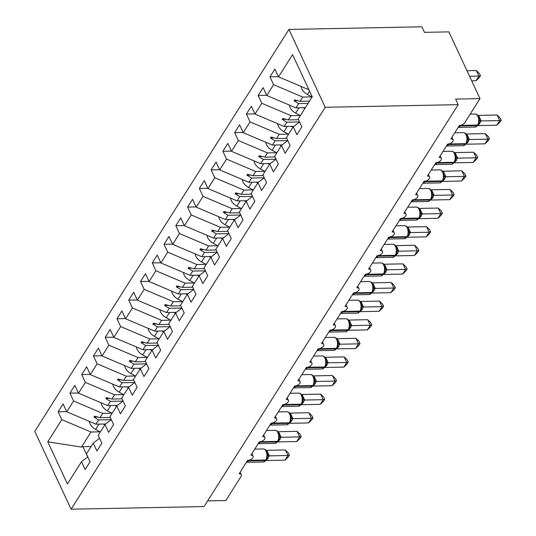 <?xml version="1.0" encoding="UTF-8"?>
<svg xmlns="http://www.w3.org/2000/svg" width="536" height="536" viewBox="0 0 536 536"><rect width="100%" height="100%" fill="white"/><g stroke="black" fill="none" stroke-linecap="round" stroke-linejoin="round"><path stroke-width="0.8" d="M288.924 29.433L421.886 26.8L424.478 32.361L448.873 31.879L479.995 98.611L455.593 99.093L458.186 104.654L325.225 107.287L288.924 29.433L34.786 431.346L71.094 509.2L325.225 107.287M479.995 98.611L464.812 122.61A4.348 2.318 -25 0 1 459.392 125.478L450.923 138.871A4.348 2.318 155 0 1 453.101 139.822A4.348 2.318 155 0 1 452.927 141.404A4.348 2.318 -25 0 1 447.627 144.084L439.152 157.477A4.348 2.318 155 0 1 441.336 158.428A4.348 2.318 155 0 1 441.162 160.009A4.348 2.318 -25 0 1 435.862 162.689L427.386 176.083A4.348 2.318 155 0 1 429.571 177.041A4.348 2.318 155 0 1 429.396 178.615A4.348 2.318 -25 0 1 424.097 181.295L415.621 194.695A4.348 2.318 155 0 1 417.805 195.647A4.348 2.318 155 0 1 417.631 197.228A4.348 2.318 -25 0 1 412.331 199.901L403.856 213.301A4.348 2.318 155 0 1 406.033 214.253A4.348 2.318 155 0 1 405.866 215.834A4.348 2.318 -25 0 1 400.566 218.507L392.091 231.907A4.348 2.318 155 0 1 394.268 232.859A4.348 2.318 155 0 1 394.094 234.44A4.348 2.318 -25 0 1 388.801 237.12L380.326 250.513A4.348 2.318 155 0 1 382.503 251.464A4.348 2.318 155 0 1 382.329 253.046A4.348 2.318 -25 0 1 377.036 255.726L368.56 269.119A4.348 2.318 155 0 1 370.738 270.07A4.348 2.318 155 0 1 370.564 271.651A4.348 2.318 -25 0 1 365.271 274.332L356.795 287.731A4.348 2.318 155 0 1 358.973 288.683A4.348 2.318 155 0 1 358.798 290.264A4.348 2.318 -25 0 1 353.505 292.937L345.03 306.337A4.348 2.318 155 0 1 347.207 307.289A4.348 2.318 155 0 1 347.033 308.87A4.348 2.318 -25 0 1 341.74 311.543L333.265 324.943A4.348 2.318 155 0 1 335.442 325.895A4.348 2.318 155 0 1 335.268 327.476A4.348 2.318 -25 0 1 329.975 330.149L321.5 343.549A4.348 2.318 155 0 1 323.677 344.501A4.348 2.318 155 0 1 323.503 346.082A4.348 2.318 -25 0 1 318.203 348.762L309.734 362.155A4.348 2.318 155 0 1 311.912 363.107A4.348 2.318 155 0 1 311.738 364.688A4.348 2.318 -25 0 1 306.438 367.368L297.969 380.761A4.348 2.318 155 0 1 300.147 381.719A4.348 2.318 155 0 1 299.972 383.294A4.348 2.318 -25 0 1 294.673 385.974L286.204 399.374A4.348 2.318 155 0 1 288.381 400.325A4.348 2.318 155 0 1 288.207 401.906A4.348 2.318 -25 0 1 282.908 404.58L274.439 417.98A4.348 2.318 155 0 1 276.616 418.931A4.348 2.318 155 0 1 276.442 420.512A4.348 2.318 -25 0 1 271.142 423.185L262.674 436.585A4.348 2.318 155 0 1 264.851 437.537A4.348 2.318 155 0 1 264.677 439.118A4.348 2.318 -25 0 1 259.377 441.798L250.908 455.191A4.348 2.318 155 0 1 253.086 456.143A4.348 2.318 155 0 1 252.912 457.724A4.348 2.318 -25 0 1 247.612 460.404L239.143 473.797A4.348 2.318 155 0 1 241.321 474.749L240.141 472.223M105.733 423.989L95.931 424.184L98.617 419.929L111.3 419.681M66.672 411.601L58.163 411.775L63.107 403.956L66.759 411.795L95.931 424.184M87.783 456.88L81.472 461.764L85.13 469.603L90.075 461.791L86.417 453.952L93.237 443.158L99.549 438.274M117.498 405.383L107.696 405.578L110.383 401.323L123.066 401.075L116.774 405.946L120.426 413.785L125.37 405.966L121.712 398.127L128.54 387.334L134.844 382.449M78.437 392.995L69.928 393.163L74.873 385.351L78.524 393.19L107.696 405.578M93.237 443.158L96.895 450.997L101.84 443.185L98.182 435.339L105.009 424.552L111.314 419.668M129.263 386.778L119.461 386.972L122.148 382.717L134.831 382.463M90.202 374.389L81.693 374.557L86.638 366.745L90.289 374.584L119.461 386.972M105.009 424.552L108.661 432.391L113.605 424.579L109.947 416.733L116.774 405.946M141.028 368.172L131.226 368.366L133.913 364.112L146.596 363.857L140.305 368.728L143.956 376.567L148.901 368.755L145.243 360.916L152.07 350.122L158.375 345.238M101.967 355.783L93.458 355.951L98.403 348.139L102.054 355.978L131.226 368.366M152.794 349.559L142.991 349.753L145.678 345.506L158.361 345.251M113.733 337.178L105.224 337.345L110.168 329.526L113.82 337.372L142.991 349.753M128.54 387.334L132.191 395.179L137.136 387.361L133.477 379.522L140.305 368.728M164.559 330.953L154.757 331.148L157.443 326.893L170.126 326.645M125.498 318.565L116.989 318.739L121.933 310.92L125.585 318.766L154.757 331.148M176.324 312.347L166.522 312.542L169.209 308.287L181.892 308.039L175.6 312.91L179.252 320.749L184.196 312.937L180.538 305.091L187.365 294.298L193.67 289.42M137.263 299.959L128.754 300.127L133.699 292.314L137.357 300.153L166.522 312.542M152.07 350.122L155.721 357.961L160.666 350.149L157.008 342.31L163.835 331.516L170.14 326.632M188.089 293.741L178.287 293.936L180.974 289.681L193.657 289.427M149.028 281.353L140.519 281.521L145.464 273.708L149.122 281.547L178.287 293.936M163.835 331.516L167.487 339.355L172.431 331.543L168.773 323.697L175.6 312.91M199.854 275.135L190.052 275.33L192.739 271.075L205.422 270.821L199.131 275.692L202.782 283.537L207.727 275.718L204.069 267.879L210.896 257.086L217.201 252.201M160.793 262.747L152.284 262.915L157.229 255.103L160.887 262.942L190.052 275.33M211.62 256.53L201.817 256.724L204.504 252.469L217.187 252.215M172.559 244.141L164.049 244.309L168.994 236.497L172.652 244.336L201.817 256.724M187.365 294.298L191.017 302.143L195.962 294.324L192.303 286.485L199.131 275.692M223.385 237.917L213.583 238.111L216.269 233.857L228.952 233.609M184.324 225.535L175.815 225.703L180.759 217.884L184.418 225.73L213.583 238.111M235.15 219.311L225.348 219.505L228.035 215.251L240.718 215.003L234.426 219.874L238.085 227.713L243.022 219.901L239.364 212.055L246.192 201.268L252.496 196.384M196.089 206.923L187.58 207.097L192.525 199.278L196.183 207.117L225.348 219.505M210.896 257.086L214.554 264.925L219.492 257.113L215.834 249.274L222.661 238.48L228.966 233.595M246.915 200.705L237.113 200.9L239.8 196.645L252.483 196.397M207.854 188.317L199.345 188.484L204.29 180.672L207.948 188.511L237.113 200.9M222.661 238.48L226.319 246.319L231.257 238.507L227.599 230.668L234.426 219.874M258.68 182.099L248.878 182.294L251.572 178.039L264.248 177.785L257.957 182.655L261.615 190.501L266.553 182.682L262.895 174.843L269.722 164.049L276.033 159.165M219.619 169.711L211.117 169.879L216.055 162.066L219.713 169.905L248.878 182.294M270.445 163.493L260.643 163.688L263.337 159.433L276.013 159.179M231.385 151.105L222.882 151.273L227.82 143.46L231.478 151.299L260.643 163.688M246.192 201.268L249.85 209.107L254.788 201.288L251.129 193.449L257.957 182.655M282.211 144.881L272.409 145.075L275.102 140.827L287.778 140.573M243.15 132.499L234.647 132.667L239.585 124.848L243.244 132.694L272.409 145.075M293.976 126.275L284.174 126.469L286.867 122.215L299.544 121.967M254.915 113.893L246.413 114.061L251.351 106.242L255.009 114.088L284.174 126.469M269.722 164.049L273.38 171.895L278.318 164.076L274.66 156.237L281.487 145.444L287.799 140.559M305.366 107.676L295.939 107.863L298.632 103.609L308.059 103.421M266.68 95.281L258.178 95.455L263.116 87.636L266.774 95.475L295.939 107.863M281.487 145.444L285.145 153.283L290.083 145.47L286.432 137.631L293.252 126.838L296.911 134.677L301.848 126.865L298.197 119.019L312.24 96.802L292.589 54.652L278.539 76.869L307.704 89.257L308.294 88.333M308.716 89.237L307.704 89.257M278.539 76.869L274.881 69.03L269.943 76.842L273.595 84.688L302.766 97.07L300.073 101.324L294.599 99.857L294.009 100.788L298.632 103.609M207.646 500.879L225.857 500.524L241.039 476.517A4.348 2.318 155 0 0 241.321 474.749M81.472 461.764L67.429 483.981L47.771 441.832L61.821 419.614L58.163 411.775M61.821 419.614L90.986 432.003L100.132 431.815M66.759 411.795L73.586 401.008L69.928 393.163M73.586 401.008L102.751 413.39L111.897 413.209M78.524 393.19L85.351 382.396L81.693 374.557M85.351 382.396L114.516 394.784L123.669 394.603M90.289 374.584L97.117 363.79L93.458 355.951M97.117 363.79L126.282 376.178L135.434 375.997M102.054 355.978L108.882 345.184L105.224 337.345M108.882 345.184L138.047 357.572L147.199 357.391M113.82 337.372L120.647 326.578L116.989 318.739M120.647 326.578L149.812 338.966L158.964 338.786M125.585 318.766L132.412 307.972L128.754 300.127M132.412 307.972L161.577 320.354L170.729 320.173M137.357 300.153L144.177 289.366L140.519 281.521M144.177 289.366L173.342 301.748L182.495 301.567M149.122 281.547L155.942 270.754L152.284 262.915M155.942 270.754L185.108 283.142L194.26 282.961M160.887 262.942L167.708 252.148L164.049 244.309M167.708 252.148L196.873 264.536L206.025 264.355M172.652 244.336L179.473 233.542L175.815 225.703M179.473 233.542L208.638 245.93L217.79 245.749M184.418 225.73L191.238 214.936L187.58 207.097M191.238 214.936L220.403 227.324L229.555 227.143M196.183 207.117L203.003 196.33L199.345 188.484M203.003 196.33L232.175 208.712L241.321 208.531M207.948 188.511L214.769 177.724L211.117 169.879M214.769 177.724L243.94 190.106L253.086 189.925M219.713 169.905L226.534 159.112L222.882 151.273M226.534 159.112L255.706 171.5L264.851 171.319M231.478 151.299L238.299 140.506L234.647 132.667M238.299 140.506L267.471 152.894L276.616 152.713M243.244 132.694L250.064 121.9L246.413 114.061M250.064 121.9L279.236 134.288L288.381 134.107M255.009 114.088L261.829 103.294L258.178 95.455M261.829 103.294L291.001 115.682L300.147 115.495M266.774 95.475L273.595 84.688M110.275 417.443L100.064 417.645L102.751 413.39M100.064 417.645L94.584 416.177L93.994 417.108L98.617 419.929M122.041 398.838L111.83 399.039L114.516 394.784M111.83 399.039L106.349 397.571L105.76 398.503L110.383 401.323M133.806 380.232L123.595 380.433L126.282 376.178M123.595 380.433L118.114 378.965L117.525 379.897L122.148 382.717M145.571 361.619L135.36 361.827L138.047 357.572M135.36 361.827L129.88 360.36L129.29 361.284L133.913 364.112M157.336 343.013L147.125 343.214L149.812 338.966M147.125 343.214L141.645 341.747L141.055 342.678L145.678 345.506M169.101 324.407L158.891 324.608L161.577 320.354M158.891 324.608L153.41 323.141L152.82 324.072L157.443 326.893M180.873 305.801L170.656 306.002L173.342 301.748M170.656 306.002L165.175 304.535L164.586 305.466L169.209 308.287M192.638 287.195L182.421 287.397L185.108 283.142M182.421 287.397L176.94 285.929L176.351 286.861L180.974 289.681M204.404 268.59L194.186 268.791L196.873 264.536M194.186 268.791L188.706 267.323L188.116 268.255L192.739 271.075M216.169 249.977L205.951 250.185L208.638 245.93M205.951 250.185L200.471 248.717L199.881 249.642L204.504 252.469M227.934 231.371L217.716 231.572L220.403 227.324M217.716 231.572L212.236 230.105L211.646 231.036L216.269 233.857M239.699 212.765L229.482 212.966L232.175 208.712M229.482 212.966L224.001 211.499L223.418 212.43L228.035 215.251M251.464 194.159L241.247 194.36L243.94 190.106M241.247 194.36L235.766 192.893L235.183 193.824L239.8 196.645M263.23 175.553L253.012 175.754L255.706 171.5M253.012 175.754L247.531 174.287L246.949 175.218L251.572 178.039M274.995 156.948L264.777 157.149L267.471 152.894M264.777 157.149L259.297 155.681L258.714 156.613L263.337 159.433M286.76 138.335L276.543 138.543L279.236 134.288M276.543 138.543L271.062 137.075L270.479 138L275.102 140.827M298.525 119.729L288.308 119.93L291.001 115.682M288.308 119.93L282.827 118.463L282.244 119.394L286.867 122.215M309.5 101.136L300.073 101.324M311.912 96.889L302.766 97.07M299.564 121.953L293.252 126.838M278.445 76.675L269.943 76.842M47.771 441.832L81.452 447.078L90.986 432.003M81.452 447.078L82.913 446.676L87.703 456.947M91.12 446.515L82.913 446.676M71.094 509.2L204.055 506.567L458.186 104.654M297.788 100.714L294.009 100.788M286.023 119.32L282.244 119.394M274.258 137.926L270.479 138M262.493 156.532L258.714 156.613M250.727 175.145L246.949 175.218M238.962 193.751L235.183 193.824M227.197 212.357L223.418 212.43M215.432 230.962L211.646 231.036M203.667 249.568L199.881 249.642M191.901 268.174L188.116 268.255M180.136 286.787L176.351 286.861M168.371 305.393L164.586 305.466M156.606 323.999L152.82 324.072M144.841 342.605L141.055 342.678M133.075 361.21L129.29 361.284M121.31 379.816L117.525 379.897M109.545 398.429L105.76 398.503M97.78 417.035L93.994 417.108M480.464 75.75L478.956 76.085L476.363 70.524L479.432 73.532L480.464 75.75L479.291 77.613L476.015 80.742L478.956 76.085L469.576 76.273M476.363 70.524L466.983 70.712M476.015 80.742L471.7 80.829M301.098 86.45A9.675 6.298 32.3 0 0 307.436 94.477L312.12 97.003M497.107 115.012L500.175 118.021L501.214 120.238L499.699 120.573L496.758 125.23L478.132 125.598L481.08 120.942L499.699 120.573L497.107 115.012L478.594 115.381L481.187 120.942M477.918 125.277L475.104 127.066A6.238 3.37 -91.1 0 0 477.214 125.612A1.447 0.945 32.3 0 0 477.918 125.277L478.273 124.721A1.447 0.945 -147.7 0 0 478.373 124.406L479.104 122.69L479.305 119.22A3.189 2.144 173.2 0 0 481.181 120.895M478.916 121.022L481.08 120.942M501.214 120.238L500.034 122.101L496.758 125.23M485.341 133.618L488.41 136.626L489.448 138.844L487.934 139.179L484.993 143.836L466.367 144.204L469.315 139.548L487.934 139.179L485.341 133.618L466.829 133.987L469.422 139.548M466.153 143.883L463.339 145.671A6.238 3.37 -91.1 0 0 465.449 144.218A1.447 0.945 32.3 0 0 466.153 143.883L466.508 143.326A1.447 0.945 -147.7 0 0 466.608 143.018L467.338 141.296L467.539 137.826A3.189 2.144 173.2 0 0 469.415 139.501M447.473 144.318A1.447 0.945 32.3 0 0 448.371 144.559L465.449 144.218L465.797 143.661A6.238 3.37 -91.1 0 0 466.099 134.878A6.238 3.37 -91.1 0 0 463.446 132.647C465.643 132.767 467.01 134.502 467.539 137.839L467.539 137.826M467.151 139.628L469.315 139.548M489.448 138.844L488.269 140.707L484.993 143.836M473.576 152.231L476.645 155.232L477.683 157.457L476.169 157.792L473.228 162.441L454.602 162.81L457.55 158.154L476.169 157.792L473.576 152.231L455.064 152.593L457.657 158.154M454.387 162.488L451.573 164.277A6.238 3.37 -91.1 0 0 453.684 162.83A1.447 0.945 32.3 0 0 454.387 162.488L454.742 161.932A1.447 0.945 -147.7 0 0 454.843 161.624L455.573 159.909L455.774 156.432A3.189 2.144 173.2 0 0 457.65 158.113M455.386 158.234L457.55 158.154M477.683 157.457L476.504 159.313L473.228 162.441M461.811 170.837L464.88 173.838L465.918 176.063L464.404 176.398L461.463 181.047L442.837 181.416L445.785 176.766L464.404 176.398L461.811 170.837L443.299 171.205L445.892 176.766M442.622 181.094L439.808 182.89A6.238 3.37 -91.1 0 0 441.919 181.436A1.447 0.945 32.3 0 0 442.622 181.094L442.977 180.538A1.447 0.945 -147.7 0 0 443.078 180.23L443.808 178.515L444.009 175.038A3.189 2.144 173.2 0 0 445.885 176.719M443.62 176.846L445.785 176.766M465.918 176.063L464.739 177.919L461.463 181.047M450.046 189.443L453.114 192.444L454.153 194.669L452.639 195.004L449.697 199.653L431.071 200.029L434.013 195.372L452.639 195.004L450.046 189.443L431.534 189.811L434.127 195.372M430.857 199.707L428.043 201.496A6.238 3.37 -91.1 0 0 430.153 200.042A1.447 0.945 32.3 0 0 430.857 199.707L431.212 199.144A1.447 0.945 -147.7 0 0 431.312 198.836L432.043 197.121L432.244 193.657A3.189 2.144 173.2 0 0 434.12 195.325M431.855 195.452L434.013 195.372M454.153 194.669L452.974 196.524L449.697 199.653M289.333 105.056A9.675 6.298 32.3 0 0 295.671 113.083L300.354 115.609M303.302 107.716L304.823 108.54M277.568 123.669A9.675 6.298 32.3 0 0 283.906 131.689L288.589 134.214M291.537 126.322L293.058 127.146M265.802 142.275A9.675 6.298 32.3 0 0 272.141 150.294L276.824 152.82M279.772 144.934L281.293 145.752M254.037 160.88A9.675 6.298 32.3 0 0 260.369 168.907L265.059 171.433M268.007 163.54L269.528 164.358M438.281 208.048L441.349 211.05L442.381 213.274L440.873 213.609L437.932 218.259L419.306 218.634L422.247 213.978L440.873 213.609L438.281 208.048L419.768 208.417L422.361 213.978M419.092 218.313L416.278 220.102A6.238 3.37 -91.1 0 0 418.388 218.648A1.447 0.945 32.3 0 0 419.092 218.313L419.447 217.757A1.447 0.945 -147.7 0 0 419.547 217.442L420.278 215.727L420.479 212.249A3.189 2.144 173.2 0 0 422.355 213.931M420.09 214.058L422.247 213.978M442.381 213.274L441.208 215.13L437.932 218.259M242.272 179.486A9.675 6.298 32.3 0 0 248.604 187.513L253.294 190.039M256.242 182.146L257.762 182.964M426.515 226.654L429.584 229.663L430.616 231.88L429.108 232.215L426.167 236.872L407.541 237.24L410.482 232.584L429.108 232.215L426.515 226.654L408.003 227.023L410.596 232.584M407.327 236.919L404.513 238.708A6.238 3.37 -91.1 0 0 406.623 237.254A1.447 0.945 32.3 0 0 407.327 236.919L407.682 236.363A1.447 0.945 -147.7 0 0 407.782 236.048L408.512 234.333L408.713 230.875A3.189 2.144 173.2 0 0 410.589 232.537M408.325 232.664L410.482 232.584M430.616 231.88L429.443 233.743L426.167 236.872M230.507 198.092A9.675 6.298 32.3 0 0 236.838 206.119L241.528 208.645M244.476 200.752L245.997 201.576M414.75 245.267L417.819 248.269L418.851 250.486L417.343 250.828L414.402 255.478L395.776 255.846L398.717 251.19L417.343 250.828L414.75 245.267L396.238 245.629L398.831 251.19M395.561 255.525L392.747 257.314A6.238 3.37 -91.1 0 0 394.858 255.866A1.447 0.945 32.3 0 0 395.561 255.525L395.916 254.969A1.447 0.945 -147.7 0 0 396.01 254.66L396.747 252.938L396.948 249.468A3.189 2.144 173.2 0 0 398.824 251.15M396.56 251.27L398.717 251.19M418.851 250.486L417.678 252.349L414.402 255.478M218.742 216.705A9.675 6.298 32.3 0 0 225.073 224.725L229.763 227.251M232.711 219.358L234.232 220.182M402.985 263.873L406.053 266.874L407.085 269.099L405.578 269.434L402.637 274.084L384.011 274.452L386.952 269.802L405.578 269.434L402.985 263.873L384.473 264.235L387.066 269.796M383.796 274.13L380.982 275.919A6.238 3.37 -91.1 0 0 383.093 274.472A1.447 0.945 32.3 0 0 383.796 274.13L384.151 273.574A1.447 0.945 -147.7 0 0 384.245 273.266L384.982 271.551L385.183 268.074A3.189 2.144 173.2 0 0 387.059 269.755M365.117 274.573A1.447 0.945 32.3 0 0 366.014 274.807L383.093 274.472L383.441 273.909A6.238 3.37 -91.1 0 0 383.743 265.132A6.238 3.37 -91.1 0 0 381.089 262.895C383.287 263.022 384.654 264.75 385.183 268.087L385.183 268.074M384.794 269.876L386.952 269.802M407.085 269.099L405.913 270.955L402.637 274.084M206.976 235.311A9.675 6.298 32.3 0 0 213.308 243.331L217.991 245.857M220.946 237.971L222.467 238.788M391.22 282.479L394.288 285.48L395.32 287.705L393.813 288.04L390.871 292.69L372.245 293.058L375.187 288.408L393.813 288.04L391.22 282.479L372.708 282.847L375.3 288.408M372.031 292.743L369.217 294.532A6.238 3.37 -91.1 0 0 371.327 293.078A1.447 0.945 32.3 0 0 372.031 292.743L372.386 292.18A1.447 0.945 -147.7 0 0 372.48 291.872L373.217 290.157L373.418 286.68A3.189 2.144 173.2 0 0 375.294 288.361M373.029 288.489L375.187 288.408M395.32 287.705L394.148 289.561L390.871 292.69M195.211 253.917A9.675 6.298 32.3 0 0 201.543 261.937L206.226 264.462M209.181 256.577L210.702 257.394M379.455 301.085L382.523 304.086L383.555 306.311L382.047 306.646L379.106 311.295L360.48 311.671L363.421 307.014L382.047 306.646L379.455 301.085L360.942 301.453L363.535 307.014M360.266 311.349L357.452 313.138A6.238 3.37 -91.1 0 0 359.562 311.684A1.447 0.945 32.3 0 0 360.266 311.349L360.621 310.786A1.447 0.945 -147.7 0 0 360.715 310.478L361.452 308.763L361.653 305.286A3.189 2.144 173.2 0 0 363.529 306.967M361.264 307.095L363.421 307.014M383.555 306.311L382.382 308.166L379.106 311.295M183.446 272.523A9.675 6.298 32.3 0 0 189.778 280.549L194.461 283.075M197.416 275.182L198.936 276M367.689 319.69L370.758 322.692L371.79 324.916L370.282 325.252L367.341 329.908L348.715 330.276L351.656 325.62L370.282 325.252L367.689 319.69L349.171 320.059L351.77 325.62M348.5 329.955L345.687 331.744A6.238 3.37 -91.1 0 0 347.79 330.29A1.447 0.945 32.3 0 0 348.5 329.955L348.856 329.399A1.447 0.945 -147.7 0 0 348.949 329.084L349.686 327.369L349.887 323.898A3.189 2.144 173.2 0 0 351.763 325.573M349.499 325.7L351.656 325.62M371.79 324.916L370.617 326.779L367.341 329.908M171.681 291.128A9.675 6.298 32.3 0 0 178.012 299.155L182.696 301.681M185.65 293.788L187.171 294.606M355.924 338.296L358.993 341.305L360.025 343.522L358.517 343.857L355.576 348.514L336.95 348.882L339.891 344.226L358.517 343.857L355.924 338.296L337.405 338.665L339.998 344.226M336.735 348.561L333.921 350.35A6.238 3.37 -91.1 0 0 336.025 348.896A1.447 0.945 32.3 0 0 336.735 348.561L337.09 348.005A1.447 0.945 -147.7 0 0 337.184 347.69L337.921 345.975L338.122 342.504A3.189 2.144 173.2 0 0 339.998 344.179M337.734 344.306L339.891 344.226M360.025 343.522L358.852 345.385L355.576 348.514M159.916 309.734A9.675 6.298 32.3 0 0 166.247 317.761L170.93 320.287M173.885 312.394L175.406 313.218M344.159 356.909L347.228 359.911L348.259 362.128L346.752 362.47L343.81 367.12L325.185 367.488L328.126 362.832L346.752 362.47L344.159 356.909L325.64 357.271L328.233 362.832M324.97 367.167L322.156 368.956A6.238 3.37 -91.1 0 0 324.26 367.508A1.447 0.945 32.3 0 0 324.97 367.167L325.325 366.611A1.447 0.945 -147.7 0 0 325.419 366.302L326.156 364.587L326.357 361.123A3.189 2.144 173.2 0 0 328.233 362.792M325.968 362.912L328.126 362.832M348.259 362.128L347.087 363.991L343.81 367.12M148.15 328.347A9.675 6.298 32.3 0 0 154.482 336.367L159.165 338.893M162.12 331L163.641 331.824M332.394 375.515L335.462 378.517L336.494 380.741L334.987 381.076L332.045 385.726L313.419 386.094L316.361 381.444L334.987 381.076L332.394 375.515L313.875 375.883L316.468 381.444M313.205 385.773L310.391 387.568A6.238 3.37 -91.1 0 0 312.495 386.114A1.447 0.945 32.3 0 0 313.205 385.773L313.56 385.217A1.447 0.945 -147.7 0 0 313.654 384.908L314.391 383.193L314.592 379.716A3.189 2.144 173.2 0 0 316.468 381.398M314.203 381.518L316.361 381.444M336.494 380.741L335.322 382.597L332.045 385.726M136.385 346.953A9.675 6.298 32.3 0 0 142.717 354.973L147.4 357.499M150.355 349.613L151.876 350.43M320.629 394.121L323.697 397.122L324.729 399.347L323.221 399.682L320.28 404.332L301.654 404.707L304.595 400.05L323.221 399.682L320.629 394.121L302.11 394.489L304.703 400.05M301.44 404.385L298.626 406.174A6.238 3.37 -91.1 0 0 300.73 404.72A1.447 0.945 32.3 0 0 301.44 404.385L301.795 403.822A1.447 0.945 -147.7 0 0 301.889 403.514L302.626 401.799L302.827 398.335A3.189 2.144 173.2 0 0 304.703 400.003M302.438 400.131L304.595 400.05M324.729 399.347L323.556 401.203L320.28 404.332M124.62 365.559A9.675 6.298 32.3 0 0 130.952 373.585L135.635 376.105M138.59 368.219L140.11 369.036M308.863 412.727L311.925 415.728L312.964 417.953L311.456 418.288L308.515 422.938L289.889 423.313L292.83 418.656L311.456 418.288L308.863 412.727L290.345 413.095L292.937 418.656M289.675 422.991L286.861 424.78A6.238 3.37 -91.1 0 0 288.964 423.326A1.447 0.945 32.3 0 0 289.675 422.991L290.03 422.428A1.447 0.945 -147.7 0 0 290.123 422.12L290.86 420.405L291.061 416.928A3.189 2.144 173.2 0 0 292.937 418.609M290.673 418.737L292.83 418.656M312.964 417.953L311.791 419.809L308.515 422.938M112.855 384.165A9.675 6.298 32.3 0 0 119.186 392.191L123.87 394.717M126.824 386.825L128.345 387.642M297.098 431.333L300.16 434.341L301.199 436.559L299.691 436.894L296.75 441.55L278.124 441.919L281.065 437.262L299.691 436.894L297.098 431.333L278.579 431.701L281.172 437.262M277.909 441.597L275.095 443.386A6.238 3.37 -91.1 0 0 277.199 441.932A1.447 0.945 32.3 0 0 277.909 441.597L278.264 441.041A1.447 0.945 -147.7 0 0 278.358 440.726L279.095 439.011L279.296 435.54A3.189 2.144 173.2 0 0 281.172 437.215M259.23 442.033A1.447 0.945 32.3 0 0 260.121 442.274L277.199 441.932L277.554 441.376A6.238 3.37 -91.1 0 0 277.856 432.592A6.238 3.37 -91.1 0 0 275.203 430.361C277.4 430.482 278.76 432.21 279.296 435.554L279.296 435.54M278.908 437.343L281.065 437.262M301.199 436.559L300.026 438.421L296.75 441.55M101.09 402.771A9.675 6.298 32.3 0 0 107.421 410.797L112.104 413.323M115.059 405.43L116.573 406.248M285.333 449.938L288.395 452.947L289.433 455.165L287.926 455.5L284.985 460.156L266.359 460.525L269.3 455.868L287.926 455.5L285.333 449.938L266.814 450.307L269.407 455.868M266.144 460.203L263.33 461.992A6.238 3.37 -91.1 0 0 265.434 460.538A1.447 0.945 32.3 0 0 266.144 460.203L266.493 459.647A1.447 0.945 -147.7 0 0 266.593 459.339L267.33 457.617L267.531 454.146A3.189 2.144 173.2 0 0 269.407 455.821M267.136 455.948L269.3 455.868M289.433 455.165L288.261 457.027L284.985 460.156M89.324 421.376A9.675 6.298 32.3 0 0 95.656 429.403L100.339 431.929M103.294 424.036L104.808 424.86M309.574 91.087L307.436 94.477M459.238 125.712A1.447 0.945 32.3 0 0 460.136 125.953A6.238 3.37 88.9 0 1 458.18 127.394L475.104 127.066M460.525 125.337A6.238 3.37 88.9 0 1 460.491 125.391L460.136 125.953L477.214 125.612L477.569 125.056A6.238 3.37 -91.1 0 0 477.864 116.272A6.238 3.37 -91.1 0 0 475.211 114.041L470.173 114.141M479.104 122.697L478.273 124.721A1.447 0.945 -147.7 0 1 477.569 125.056L460.491 125.391A1.447 0.945 -147.7 0 1 460.283 125.384M478.742 123.803A3.189 2.077 -147.7 0 1 479.787 123.541M478.903 123.374A3.189 2.077 -147.7 0 1 480.142 122.985M477.991 115.568A3.189 1.099 140.7 0 0 478.628 115.428M448.759 143.943A6.238 3.37 88.9 0 1 448.726 144.003L448.371 144.559A6.238 3.37 88.9 0 1 446.414 146L463.339 145.671M467.338 141.296L466.508 143.326A1.447 0.945 -147.7 0 1 465.797 143.661L448.726 144.003A1.447 0.945 -147.7 0 1 448.518 143.99M466.977 142.409A3.189 2.077 -147.7 0 1 468.022 142.147M467.137 141.98A3.189 2.077 -147.7 0 1 468.377 141.591M466.226 134.174A3.189 1.099 140.7 0 0 466.863 134.034M435.708 162.931A1.447 0.945 32.3 0 0 436.606 163.165A6.238 3.37 88.9 0 1 434.649 164.612M436.994 162.549A6.238 3.37 88.9 0 1 436.961 162.609L436.606 163.165L453.684 162.83L454.032 162.267A6.238 3.37 -91.1 0 0 454.334 153.484A6.238 3.37 -91.1 0 0 451.68 151.252L442.984 151.427M455.573 159.909L454.742 161.932A1.447 0.945 -147.7 0 1 454.032 162.267L436.961 162.609A1.447 0.945 -147.7 0 1 436.753 162.596M455.211 161.021A3.189 2.077 -147.7 0 1 456.257 160.753M455.372 160.586A3.189 2.077 -147.7 0 1 456.612 160.197M454.461 152.787A3.189 1.099 140.7 0 0 455.098 152.639M423.943 181.536A1.447 0.945 32.3 0 0 424.84 181.771A6.238 3.37 88.9 0 1 422.877 183.218L439.808 182.89M425.229 181.155A6.238 3.37 88.9 0 1 425.189 181.215L424.84 181.771L441.919 181.436L442.267 180.88A6.238 3.37 -91.1 0 0 442.568 172.096A6.238 3.37 -91.1 0 0 439.915 169.858L431.219 170.033M443.808 178.515L442.977 180.538A1.447 0.945 -147.7 0 1 442.267 180.88L425.189 181.215A1.447 0.945 -147.7 0 1 424.988 181.202M443.446 179.627A3.189 2.077 -147.7 0 1 444.491 179.366M443.607 179.198A3.189 2.077 -147.7 0 1 444.847 178.803M442.696 171.393A3.189 1.099 140.7 0 0 443.332 171.245M412.177 200.142A1.447 0.945 32.3 0 0 413.075 200.384A6.238 3.37 88.9 0 1 411.112 201.824L428.043 201.496M413.464 199.761A6.238 3.37 88.9 0 1 413.423 199.821L413.075 200.384L430.153 200.042L430.502 199.486A6.238 3.37 -91.1 0 0 430.803 190.702A6.238 3.37 -91.1 0 0 428.15 188.464L419.454 188.639M432.043 197.121L431.212 199.144A1.447 0.945 -147.7 0 1 430.502 199.486L413.423 199.821A1.447 0.945 -147.7 0 1 413.223 199.814M431.681 198.233A3.189 2.077 -147.7 0 1 432.726 197.972M431.842 197.804A3.189 2.077 -147.7 0 1 433.081 197.416M430.931 189.999A3.189 1.099 140.7 0 0 431.567 189.851M299.008 107.803L295.671 113.083M287.242 126.409L283.906 131.689M275.477 145.015L272.141 150.294M263.712 163.627L260.369 168.907M400.412 218.748A1.447 0.945 32.3 0 0 401.31 218.99A6.238 3.37 88.9 0 1 399.347 220.43L416.278 220.102M401.698 218.366A6.238 3.37 88.9 0 1 401.658 218.427L401.31 218.99L418.388 218.648L418.737 218.092A6.238 3.37 -91.1 0 0 419.038 209.308A6.238 3.37 -91.1 0 0 416.385 207.077L407.688 207.244M420.278 215.727L419.447 217.757A1.447 0.945 -147.7 0 1 418.737 218.092L401.658 218.427A1.447 0.945 -147.7 0 1 401.457 218.42M419.916 216.839A3.189 2.077 -147.7 0 1 420.961 216.578M420.077 216.41A3.189 2.077 -147.7 0 1 421.316 216.021M419.165 208.605A3.189 1.099 140.7 0 0 419.802 208.464M251.947 182.233L248.604 187.513M388.647 237.354A1.447 0.945 32.3 0 0 389.545 237.595A6.238 3.37 88.9 0 1 387.582 239.036M389.933 236.979A6.238 3.37 88.9 0 1 389.893 237.039L389.545 237.595L406.623 237.254L406.971 236.698A6.238 3.37 -91.1 0 0 407.273 227.914A6.238 3.37 -91.1 0 0 404.62 225.683L395.923 225.85M408.512 234.333L407.682 236.363A1.447 0.945 -147.7 0 1 406.971 236.698L389.893 237.039A1.447 0.945 -147.7 0 1 389.692 237.026M408.151 235.445A3.189 2.077 -147.7 0 1 409.196 235.183M408.311 235.016A3.189 2.077 -147.7 0 1 409.551 234.627M407.4 227.21A3.189 1.099 140.7 0 0 408.037 227.07M240.182 200.839L236.838 206.119M376.882 255.96A1.447 0.945 32.3 0 0 377.78 256.201A6.238 3.37 88.9 0 1 375.816 257.642L392.747 257.314M378.168 255.585A6.238 3.37 88.9 0 1 378.128 255.645L377.78 256.201L394.858 255.866L395.206 255.304A6.238 3.37 -91.1 0 0 395.508 246.52A6.238 3.37 -91.1 0 0 392.855 244.289L384.158 244.463M396.747 252.945L395.916 254.969A1.447 0.945 -147.7 0 1 395.206 255.304L378.128 255.645A1.447 0.945 -147.7 0 1 377.927 255.632M396.385 254.057A3.189 2.077 -147.7 0 1 397.431 253.789M396.546 253.622A3.189 2.077 -147.7 0 1 397.786 253.233M395.635 245.823A3.189 1.099 140.7 0 0 396.272 245.676M228.416 219.445L225.073 224.725M366.403 274.191A6.238 3.37 88.9 0 1 366.363 274.251L366.014 274.807A6.238 3.37 88.9 0 1 364.051 276.254M384.982 271.551L384.151 273.574A1.447 0.945 -147.7 0 1 383.441 273.909L366.363 274.251A1.447 0.945 -147.7 0 1 366.155 274.238M384.62 272.663A3.189 2.077 -147.7 0 1 385.665 272.402M384.781 272.234A3.189 2.077 -147.7 0 1 386.021 271.839M383.87 264.429A3.189 1.099 140.7 0 0 384.506 264.281M216.651 238.051L213.308 243.331M353.351 293.179A1.447 0.945 32.3 0 0 354.249 293.413A6.238 3.37 88.9 0 1 352.286 294.86L369.217 294.532M354.638 292.797A6.238 3.37 88.9 0 1 354.598 292.857L354.249 293.413L371.327 293.078L371.676 292.522A6.238 3.37 -91.1 0 0 371.977 283.738A6.238 3.37 -91.1 0 0 369.324 281.5L360.627 281.675M373.217 290.164L372.386 292.18A1.447 0.945 -147.7 0 1 371.676 292.522L354.598 292.857A1.447 0.945 -147.7 0 1 354.39 292.844M372.855 291.269A3.189 2.077 -147.7 0 1 373.9 291.008M373.016 290.84A3.189 2.077 -147.7 0 1 374.255 290.445M372.105 283.035A3.189 1.099 140.7 0 0 372.741 282.887M204.886 256.657L201.543 261.937M341.586 311.785A1.447 0.945 32.3 0 0 342.484 312.026A6.238 3.37 88.9 0 1 340.521 313.466L357.452 313.138M342.873 311.403A6.238 3.37 88.9 0 1 342.832 311.463L342.484 312.026L359.562 311.684L359.911 311.128A6.238 3.37 -91.1 0 0 360.212 302.344A6.238 3.37 -91.1 0 0 357.559 300.106L348.862 300.281M361.452 308.763L360.621 310.786A1.447 0.945 -147.7 0 1 359.911 311.128L342.832 311.463A1.447 0.945 -147.7 0 1 342.625 311.456M361.09 309.875A3.189 2.077 -147.7 0 1 362.135 309.614M361.251 309.446A3.189 2.077 -147.7 0 1 362.49 309.058M360.339 301.641A3.189 1.099 140.7 0 0 360.976 301.493M193.121 275.27L189.778 280.549M329.821 330.39A1.447 0.945 32.3 0 0 330.719 330.632A6.238 3.37 88.9 0 1 328.756 332.072L345.687 331.744M331.107 330.015A6.238 3.37 88.9 0 1 331.067 330.069L330.719 330.632L347.79 330.29L348.145 329.734A6.238 3.37 -91.1 0 0 348.447 320.95A6.238 3.37 -91.1 0 0 345.794 318.719L337.097 318.887M349.686 327.369L348.856 329.399A1.447 0.945 -147.7 0 1 348.145 329.734L331.067 330.069A1.447 0.945 -147.7 0 1 330.859 330.062M349.325 328.481A3.189 2.077 -147.7 0 1 350.37 328.22M349.485 328.052A3.189 2.077 -147.7 0 1 350.725 327.663M348.574 320.247A3.189 1.099 140.7 0 0 349.211 320.106M181.356 293.875L178.012 299.155M318.056 348.996A1.447 0.945 32.3 0 0 318.954 349.238A6.238 3.37 88.9 0 1 316.99 350.678L333.921 350.35M319.342 348.621A6.238 3.37 88.9 0 1 319.302 348.681L318.954 349.238L336.025 348.896L336.38 348.34A6.238 3.37 -91.1 0 0 336.682 339.556A6.238 3.37 -91.1 0 0 334.029 337.325L325.325 337.492M337.921 345.975L337.09 348.005A1.447 0.945 -147.7 0 1 336.38 348.34L319.302 348.681A1.447 0.945 -147.7 0 1 319.094 348.668M337.559 347.087A3.189 2.077 -147.7 0 1 338.605 346.826M337.72 346.658A3.189 2.077 -147.7 0 1 338.96 346.269M336.809 338.853A3.189 1.099 140.7 0 0 337.445 338.712M169.584 312.481L166.247 317.761M306.291 367.602A1.447 0.945 32.3 0 0 307.182 367.843A6.238 3.37 88.9 0 1 305.225 369.291L322.156 368.956M307.577 367.227A6.238 3.37 88.9 0 1 307.537 367.287L307.182 367.843L324.26 367.508L324.615 366.946A6.238 3.37 -91.1 0 0 324.916 358.162A6.238 3.37 -91.1 0 0 322.263 355.931L313.56 356.105M326.156 364.587L325.325 366.611A1.447 0.945 -147.7 0 1 324.615 366.946L307.537 367.287A1.447 0.945 -147.7 0 1 307.329 367.274M325.794 365.699A3.189 2.077 -147.7 0 1 326.839 365.431M325.955 365.264A3.189 2.077 -147.7 0 1 327.195 364.875M325.044 357.465A3.189 1.099 140.7 0 0 325.68 357.318M157.819 331.087L154.482 336.367M294.525 386.215A1.447 0.945 32.3 0 0 295.416 386.449A6.238 3.37 88.9 0 1 293.46 387.897L310.391 387.568M295.812 385.833A6.238 3.37 88.9 0 1 295.772 385.893L295.416 386.449L312.495 386.114L312.85 385.552A6.238 3.37 -91.1 0 0 313.151 376.775A6.238 3.37 -91.1 0 0 310.498 374.537L301.795 374.711M314.391 383.186L313.56 385.217A1.447 0.945 -147.7 0 1 312.85 385.552L295.772 385.893A1.447 0.945 -147.7 0 1 295.564 385.88M314.029 384.305A3.189 2.077 -147.7 0 1 315.074 384.044M314.19 383.877A3.189 2.077 -147.7 0 1 315.429 383.481M313.279 376.071A3.189 1.099 140.7 0 0 313.915 375.924M146.053 349.693L142.717 354.973M282.76 404.821A1.447 0.945 32.3 0 0 283.651 405.055A6.238 3.37 88.9 0 1 281.695 406.502M284.047 404.439A6.238 3.37 88.9 0 1 284.006 404.499L283.651 405.055L300.73 404.72L301.085 404.164A6.238 3.37 -91.1 0 0 301.386 395.38A6.238 3.37 -91.1 0 0 298.733 393.143L290.03 393.317M302.626 401.799L301.795 403.822A1.447 0.945 -147.7 0 1 301.085 404.164L284.006 404.499A1.447 0.945 -147.7 0 1 283.799 404.486M302.264 402.911A3.189 2.077 -147.7 0 1 303.309 402.65M302.425 402.482A3.189 2.077 -147.7 0 1 303.664 402.087M301.513 394.677A3.189 1.099 140.7 0 0 302.15 394.53M134.288 368.299L130.952 373.585M270.995 423.427A1.447 0.945 32.3 0 0 271.886 423.668A6.238 3.37 88.9 0 1 269.93 425.108M272.281 423.045A6.238 3.37 88.9 0 1 272.241 423.105L271.886 423.668L288.964 423.326L289.319 422.77A6.238 3.37 -91.1 0 0 289.621 413.986A6.238 3.37 -91.1 0 0 286.968 411.748L278.264 411.923M290.86 420.412L290.03 422.428A1.447 0.945 -147.7 0 1 289.319 422.77L272.241 423.105A1.447 0.945 -147.7 0 1 272.033 423.098M290.499 421.517A3.189 2.077 -147.7 0 1 291.544 421.256M290.659 421.088A3.189 2.077 -147.7 0 1 291.899 420.7M289.742 413.283A3.189 1.099 140.7 0 0 290.385 413.142M122.523 386.912L119.186 392.191M260.516 441.657A6.238 3.37 88.9 0 1 260.476 441.711L260.121 442.274A6.238 3.37 88.9 0 1 258.164 443.714L275.095 443.386M279.095 439.011L278.264 441.041A1.447 0.945 -147.7 0 1 277.554 441.376L260.476 441.711A1.447 0.945 -147.7 0 1 260.268 441.704M278.733 440.123A3.189 2.077 -147.7 0 1 279.779 439.862M278.894 439.694A3.189 2.077 -147.7 0 1 280.134 439.306M277.976 431.889A3.189 1.099 140.7 0 0 278.62 431.748M110.758 405.518L107.421 410.797M247.465 460.638A1.447 0.945 32.3 0 0 248.356 460.88A6.238 3.37 88.9 0 1 246.399 462.32L263.33 461.992M248.751 460.263A6.238 3.37 88.9 0 1 248.711 460.324L248.356 460.88L265.434 460.538L265.789 459.982A6.238 3.37 -91.1 0 0 266.091 451.198A6.238 3.37 -91.1 0 0 263.437 448.967L254.734 449.141M267.33 457.617L266.493 459.647A1.447 0.945 -147.7 0 1 265.789 459.982L248.711 460.324A1.447 0.945 -147.7 0 1 248.503 460.31M266.968 458.729A3.189 2.077 -147.7 0 1 268.013 458.468M267.129 458.3A3.189 2.077 -147.7 0 1 268.369 457.912M266.211 450.495A3.189 1.099 140.7 0 0 266.854 450.354M98.993 424.123L95.656 429.403M453.101 139.822L451.915 137.296M441.336 158.428L440.15 155.902M429.571 177.041L428.385 174.508M417.805 195.647L416.619 193.114M406.033 214.253L404.854 211.72M394.268 232.859L393.089 230.326M382.503 251.464L381.324 248.939M370.738 270.07L369.559 267.544M358.973 288.683L357.793 286.15M347.207 307.289L346.028 304.756M335.442 325.895L334.263 323.362M323.677 344.501L322.498 341.968M311.912 363.107L310.733 360.581M300.147 381.719L298.967 379.187M288.381 400.325L287.202 397.792M276.616 418.931L275.437 416.398M264.851 437.537L263.672 435.004M253.086 456.143L251.907 453.617M479.305 119.233C478.775 115.89 477.409 114.161 475.211 114.041M463.446 132.647L454.749 132.821M451.573 164.277L434.642 164.612M455.774 156.445C455.245 153.108 453.878 151.373 451.68 151.252M444.009 175.051C443.48 171.714 442.113 169.986 439.915 169.858M432.244 193.657C431.715 190.32 430.348 188.592 428.15 188.464M420.479 212.269C419.949 208.926 418.583 207.198 416.385 207.077M404.513 238.708L387.582 239.043M408.713 230.875C408.184 227.532 406.817 225.803 404.62 225.683M396.948 249.481C396.419 246.145 395.052 244.409 392.855 244.289M381.089 262.895L372.393 263.069M380.982 275.919L364.051 276.261M373.418 286.693C372.888 283.356 371.522 281.628 369.324 281.5M361.653 305.299C361.123 301.962 359.757 300.234 357.559 300.106M349.887 323.911C349.358 320.568 347.991 318.84 345.794 318.719M338.122 342.517C337.593 339.181 336.226 337.445 334.029 337.325M326.357 361.123C325.828 357.787 324.461 356.051 322.263 355.931M314.592 379.729C314.062 376.393 312.696 374.664 310.498 374.537M298.626 406.174L281.695 406.509M302.827 398.335C302.297 394.998 300.93 393.27 298.733 393.143M286.861 424.78L269.923 425.115M291.061 416.941C290.532 413.604 289.165 411.876 286.968 411.748M275.203 430.361L266.499 430.529M267.531 454.16C266.995 450.823 265.635 449.088 263.437 448.967"/></g></svg>

